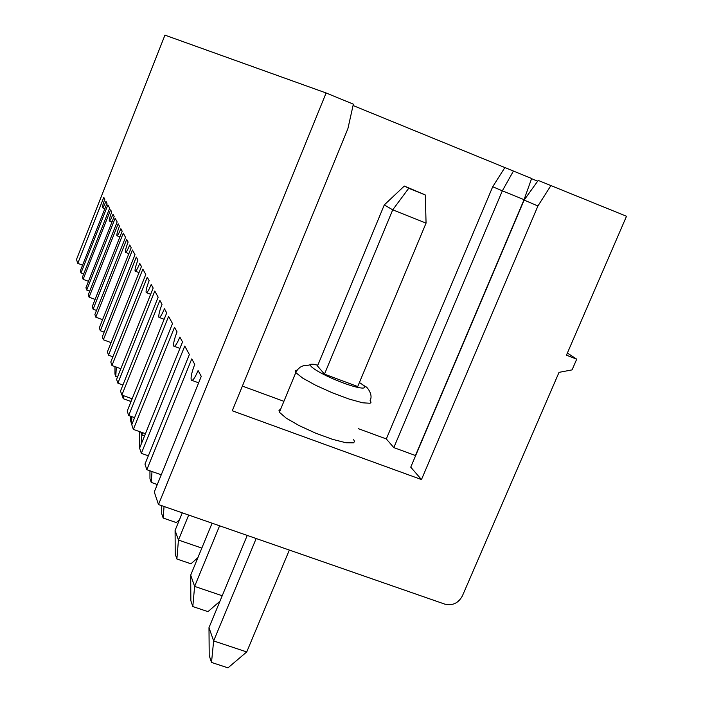 <?xml version="1.0" encoding="UTF-8"?>
<svg xmlns="http://www.w3.org/2000/svg" width="703" height="703" viewBox="0 0 703 703"><rect width="100%" height="100%" fill="white"/><g stroke="black" fill="none" stroke-linecap="round" stroke-linejoin="round"><path stroke-width="1.05" d="M116.32 367.098L115.775 376.536L114.976 374.145L114.976 366.606M115.775 376.536L117.471 377.151M83.683 273.977L80.994 272.966L80.309 270.901L107.005 203.29L105.951 201.348C104.132 205.794 102.963 207.93 102.445 207.772C102.269 206.7 103.06 203.861 104.817 199.274L103.789 197.394L77.778 263.344L82.585 265.145M80.994 272.966L107.884 204.907L109.677 208.193L82.409 277.184L83.13 279.346L88.481 281.341M567.374 353.047L576.724 359.163L572.075 369.883L559.034 372.353L462.372 595.933C458.374 603.218 452.477 605.933 444.683 604.088L158.491 504.552L326.113 92.981L164.941 35.15L76.486 259.495L77.778 263.344M158.491 504.552L154.273 491.959L201.269 376.369L198.097 370.551C194.88 378.038 192.604 381.237 191.286 380.138C190.575 377.502 191.726 372.247 194.74 364.382L191.752 358.899L146.83 469.709L161.259 474.789M146.83 469.709L144.967 464.138L189.371 354.523L184.757 346.052L141.356 453.347L139.607 448.136L182.525 341.957L179.871 337.071C176.928 343.969 174.898 346.992 173.755 346.14C173.184 343.864 174.274 339.11 177.042 331.886L174.52 327.255L133.342 429.392L145.442 433.707M148.333 455.816L141.356 453.347M133.342 429.392L131.76 424.674L172.507 323.556L168.597 316.385L128.693 415.517L127.208 411.079L166.708 312.905L164.44 308.74C161.743 315.137 159.897 317.993 158.904 317.317C158.43 315.331 159.467 310.998 162.024 304.32L159.871 300.366L121.856 395.068L132.155 398.786M134.598 417.635L128.693 415.517M121.856 395.068L120.503 391.026L158.149 297.193L154.792 291.033L117.867 383.161L116.593 379.339L153.166 288.045L151.207 284.46C148.72 290.409 147.032 293.125 146.162 292.589C145.767 290.831 146.751 286.85 149.133 280.638L147.27 277.219L111.962 365.507L120.837 368.741M122.92 384.989L117.867 383.161M111.962 365.507L110.793 362.001L145.776 274.478L142.858 269.126L108.508 355.173L107.392 351.851L141.444 266.525L139.748 263.405C137.428 268.985 135.881 271.56 135.099 271.13C134.774 269.565 135.714 265.875 137.929 260.075L136.303 257.087L103.359 339.777L111.074 342.616M112.884 356.773L108.508 355.173M103.359 339.777L102.33 336.711L135.002 254.688L132.445 250.013L100.327 330.726L99.343 327.8L131.206 247.728L129.712 244.987C127.542 250.224 126.109 252.676 125.415 252.342C125.134 250.927 126.039 247.5 128.113 242.06L126.681 239.424L95.793 317.185L102.576 319.689M104.149 332.132L100.327 330.726M95.793 317.185L94.887 314.478L125.529 237.306L123.28 233.176L93.112 309.179L92.251 306.596L122.181 231.155L120.863 228.73C118.825 233.677 117.489 236.015 116.865 235.742C116.628 234.468 117.489 231.261 119.448 226.138L118.174 223.8L89.096 297.176L95.107 299.408M96.496 310.436L93.112 309.179M89.096 297.176L88.297 294.768L117.146 221.92L115.151 218.246L86.715 290.058L85.951 287.755L114.167 216.445L112.99 214.283C111.074 218.958 109.826 221.19 109.255 220.988C109.053 219.819 109.879 216.814 111.724 211.963L110.591 209.881L83.13 279.346M89.72 291.174L86.715 290.058M421.475 479.56L537.936 205.961L524.122 200.091L410.745 467.161L421.475 479.56L232.262 410.78L347.897 128.649L353.363 104.167L326.113 92.981M524.06 199.67L502.337 190.829L393.812 447.6L415.447 455.526L524.06 199.67L531.635 178.492L353.064 105.52M537.672 181.181L531.573 178.667M524.122 200.091L538.217 180.425L626.514 216.252L566.451 355.182L576.724 359.163M408.724 188.299L425.324 194.968L404.322 186.04L408.724 188.299L392.722 209.837L384.286 204.916L404.322 186.04M384.286 204.916L317.501 365.973L324.47 374.145L392.722 209.837L426.062 223.123L425.324 194.968M211.515 662.428L209.213 655.548L208.993 627.638L213.633 640.934L211.515 662.428L227.983 667.85L246.735 651.936L289.337 550.062M324.47 374.145L357.722 386.545L426.062 223.123M256.173 538.524L213.633 640.934L246.735 651.936M247.236 535.414L208.993 627.638M280.646 409.234L278.986 410.28L279.513 412.371L286.209 418.144L299.118 425.587L315.673 433.171L332.449 439.313L345.955 442.749L353.477 442.828L354.523 441.598L353.688 439.612M513.436 171.031L502.337 190.829L492.715 186.743L386.316 438.944L358.293 428.645M393.812 447.6L386.316 438.944M283.915 401.334L242.386 386.088M537.936 205.961L551.09 185.302M504.754 167.736L492.715 186.743M192.807 606.548L190.856 600.731L190.689 575.151L194.617 586.399L192.807 606.548L207.983 611.645L219.951 601.223M219.6 525.809L194.617 586.399L222.218 595.749M212.086 523.19L190.689 575.151M176.884 558.999L175.214 554.008L175.091 530.405L178.448 540.045L176.884 558.999L190.952 563.806L197.912 557.611M188.685 515.053L178.448 540.045L201.831 548.094M182.288 512.83L175.091 530.405M164.054 506.485L163.166 518.041L176.286 522.584L179.467 519.702M163.166 518.041L161.716 513.717L161.681 505.659M152.006 471.537L151.224 482.399L157.296 484.525M151.224 482.399L149.959 478.62L149.932 470.808M139.686 447.943L139.589 431.616M140.785 432.046L141.83 435.043L141.215 444.164M142.762 432.749L141.83 435.043L144.51 436.001M131.892 416.659L131.461 423.391L132.173 423.645M131.461 423.391L130.468 420.42L130.468 416.15M131.936 398.706L130.442 402.397M123.377 395.622L123.192 398.689L130.828 401.439M123.192 398.689L122.304 395.235M122.296 386.553L122.296 384.761M317.844 365.147C302.035 361.14 312.844 370.411 335.621 379.91C358.345 389.515 373.126 390.965 359.382 382.564M359.4 382.52L366.017 386.984C365.753 385.736 373.688 394.031 370.121 400.438L371.043 402.23L370.086 403.258L362.686 402.81L349.259 399.111L332.466 392.854L315.823 385.358L302.765 378.161L295.787 372.608L295.313 370.789L297.246 369.998M102.594 207.824L104.87 208.694M279.416 412.213L295.787 372.608L297.58 369.576L300.181 367.203L303.344 365.692L309.012 365.138L310.99 364.154L317.853 365.121M192.112 380.446L198.641 382.827M174.388 346.368L179.924 348.407M159.396 317.501L164.142 319.267M146.549 292.738L150.662 294.276M135.415 271.253L139.018 272.606M125.679 252.439L128.851 253.642M117.076 235.83L119.905 236.902M109.431 221.05L111.962 222.016"/></g></svg>
